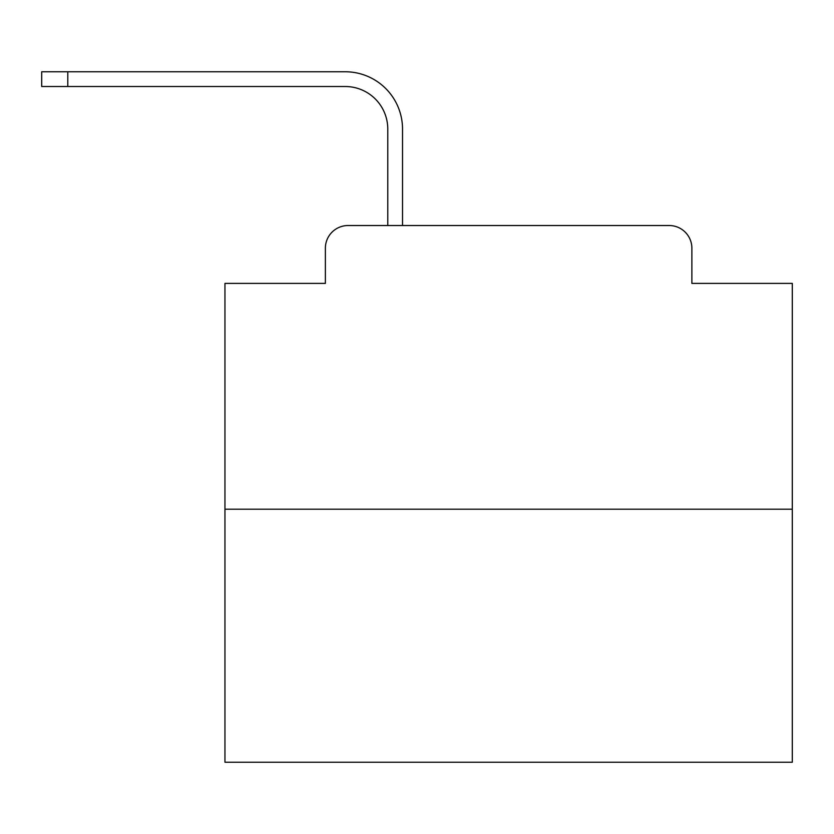 <?xml version="1.0" encoding="UTF-8"?>
<svg xmlns="http://www.w3.org/2000/svg" width="834" height="834" viewBox="0 0 834 834"><rect width="100%" height="100%" fill="white"/><g stroke="black" fill="none" stroke-linecap="round" stroke-linejoin="round"><path stroke-width="1.25" d="M325.375 248.219L325.375 283.393L325.375 248.219A22.695 22.695 0 0 1 348.07 225.524L387.779 225.524L387.779 129.072A42.555 42.555 0 0 0 345.234 86.517A42.555 42.555 0 0 1 387.779 129.072A42.555 42.555 0 0 0 345.234 86.517A42.555 42.555 0 0 1 387.779 129.072A42.555 42.555 0 0 0 345.234 86.517A42.555 42.555 0 0 1 387.779 129.072A42.555 42.555 0 0 0 345.234 86.517A42.555 42.555 0 0 1 387.779 129.072A42.555 42.555 0 0 0 345.234 86.517A42.555 42.555 0 0 1 387.779 129.072A42.555 42.555 0 0 0 345.234 86.517A42.555 42.555 0 0 1 387.779 129.072A42.555 42.555 0 0 0 345.234 86.517A42.555 42.555 0 0 1 387.779 129.072A42.555 42.555 0 0 0 345.234 86.517A42.555 42.555 0 0 1 387.779 129.072A42.555 42.555 0 0 0 345.234 86.517A42.555 42.555 0 0 1 387.779 129.072A42.555 42.555 0 0 0 345.234 86.517A42.555 42.555 0 0 1 387.779 129.072A42.555 42.555 0 0 0 345.234 86.517A42.555 42.555 0 0 1 387.779 129.072A42.555 42.555 0 0 0 345.234 86.517A42.555 42.555 0 0 1 387.779 129.072A42.555 42.555 0 0 0 345.234 86.517A42.555 42.555 0 0 1 387.779 129.072A42.555 42.555 0 0 0 345.234 86.517A42.555 42.555 0 0 1 387.779 129.072M792.3 509.199L224.951 509.199L224.951 762.234L792.3 762.234L792.3 283.393L691.876 283.393L691.876 248.219A22.695 22.695 0 0 0 669.181 225.524L348.07 225.524M224.951 509.199L224.951 283.393L325.375 283.393M402.53 225.524L402.53 129.072L402.53 225.524L402.53 129.072L402.53 225.524L402.53 129.072L402.53 225.524L402.53 129.072L402.53 225.524L402.53 129.072L402.53 225.524L402.53 129.072L402.53 225.524L402.53 129.072L402.53 225.524L402.53 129.072L402.53 225.524L402.53 129.072L402.53 225.524L402.53 129.072L402.53 225.524L402.53 129.072L402.53 225.524L402.53 129.072L402.53 225.524L402.53 129.072L402.53 225.524L402.53 129.072L402.53 225.524L669.181 225.524M691.876 283.393L691.876 248.219M41.7 71.766L67.794 71.766L67.794 86.517L41.7 86.517L41.7 71.766M67.794 86.517L345.234 86.517M402.53 129.072A57.306 57.306 0 0 0 345.234 71.766L67.794 71.766"/></g></svg>
